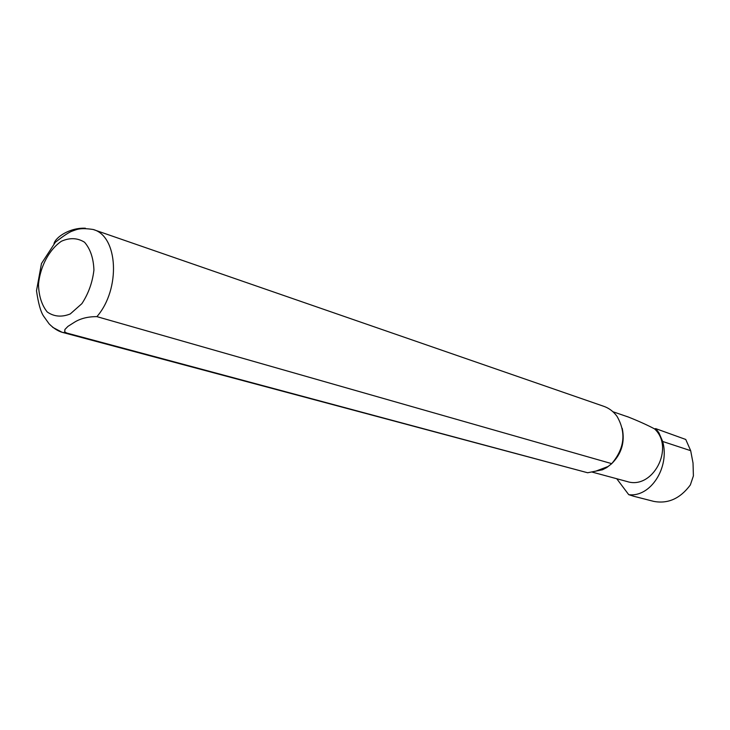 <?xml version="1.0" encoding="UTF-8"?>
<svg xmlns="http://www.w3.org/2000/svg" width="730" height="730" viewBox="0 0 730 730"><rect width="100%" height="100%" fill="white"/><g stroke="black" fill="none" stroke-linecap="round" stroke-linejoin="round"><path stroke-width="1.09" d="M633.731 496.263L628.722 494.657C650.339 497.641 670.012 467.547 662.685 441.477L658.871 432.689L655.686 428.62L654.573 428.893C647.592 425.17 638.704 421.146 627.891 416.839L625.473 416.045M616.74 478.725L628.722 494.657M655.686 428.62L685.753 439.46L690.68 450.684L693.025 463.039L693.4 475.914L690.343 484.957C680.196 498.581 667.996 504.056 653.752 501.382L633.311 496.154M52.66 327.305L62.169 332.314L587.65 472.757L66.649 333.008L64.705 331.831L64.915 329.476L67.972 326.346L73.748 322.687C79.935 318.608 87.646 316.592 96.898 316.637L611.713 463.65C624.57 448.476 626.358 432.744 617.096 416.465C613.565 411.547 609.094 408.152 603.683 406.281L93.549 229.621M611.713 463.65L606.712 467.583L602.487 469.773L587.65 472.757M85.419 228.225C69.907 227.477 55.59 237.15 54.002 243.637M611.32 464.034C621.486 454.124 625.117 442.225 622.225 428.337M591.893 472.018L627.07 481.526C652.793 489.985 675.04 447.764 654.573 428.893M608.199 466.452L595.57 471.233M96.898 316.637C120.925 289.025 118.15 235.909 93.121 229.475C79.661 227.495 76.668 229.612 72.754 230.917C69.651 231.802 63.848 235.589 55.334 242.278L41.473 263.548L36.5 290.741C38.288 303.196 40.625 311.628 43.517 316.026L49.092 323.828C53.427 328.19 57.789 331.018 62.169 332.314L66.649 333.008M70.253 313.955L81.897 303.634C88.476 293.57 92.482 282.382 93.924 270.073C93.495 258.283 90.374 249.012 84.571 242.26C77.581 237.861 69.861 237.524 61.42 241.238C49.147 249.614 40.186 266.487 38.489 284.271C38.772 295.778 41.674 305.003 47.204 311.956C53.983 316.701 61.667 317.377 70.253 313.955M662.685 441.477L690.68 450.684M627.882 416.876L612.917 411.729"/></g></svg>
